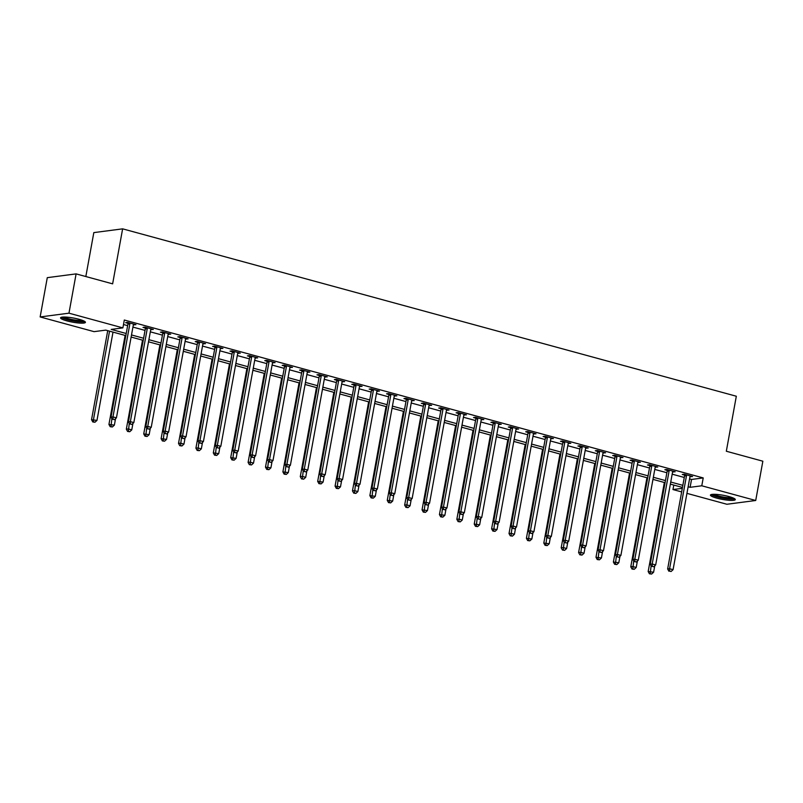 <?xml version="1.0" encoding="UTF-8"?>
<svg xmlns="http://www.w3.org/2000/svg" width="803" height="803" viewBox="0 0 803 803"><rect width="100%" height="100%" fill="white"/><g stroke="black" fill="none" stroke-linecap="round" stroke-linejoin="round"><path stroke-width="1.2" d="M79.075 319.293A12.637 2.108 10.3 0 1 85.429 322.354A12.637 2.108 10.3 0 1 66.92 320.889A12.637 2.108 10.3 0 1 60.566 317.827A12.637 2.108 10.3 0 1 79.075 319.293M728.933 496.555A12.637 2.108 10.3 0 1 735.297 499.607A12.637 2.108 10.3 0 1 716.788 498.141A12.637 2.108 10.3 0 1 710.434 495.09A12.637 2.108 10.3 0 1 728.933 496.555M85.831 276.543L93.821 232.609L122.628 228.845L736.321 396.23L726.324 451.236L762.85 461.203L755.713 500.49L726.896 504.264L686.936 493.363M681.647 491.918L672.974 489.549L682.299 488.334M673.787 485.062L672.974 489.549M125.83 335.604L105.755 330.123L94.071 331.649L40.15 316.944L68.968 313.18L122.889 327.885L111.205 329.411L126.212 333.506M68.968 313.18L76.104 273.883L47.287 277.657L40.15 316.944M689.566 478.919L691.534 479.451L703.217 477.926L124.314 320.026L122.889 327.885M123.501 324.522L127.647 325.647M132.937 327.092L145.042 330.394M150.332 331.84L162.427 335.142M167.727 336.577L179.822 339.88M185.112 341.325L197.217 344.628M202.507 346.073L214.612 349.375M219.902 350.811L232.007 354.113M237.297 355.558L249.402 358.861M254.692 360.306L266.797 363.608M272.087 365.044L284.192 368.346M289.481 369.792L301.587 373.094M306.876 374.539L318.982 377.842M324.271 379.277L336.377 382.579M341.666 384.025L353.772 387.327M359.061 388.772L371.167 392.075M376.456 393.51L388.562 396.812M393.851 398.258L405.957 401.56M411.246 403.006L423.352 406.308M428.641 407.753L440.747 411.046M446.036 412.491L458.142 415.793M463.431 417.239L475.537 420.541M480.826 421.987L492.932 425.279M498.221 426.724L510.327 430.027M515.616 431.472L527.722 434.774M533.011 436.22L545.117 439.522M550.406 440.957L562.512 444.26M567.801 445.705L579.907 449.007M585.196 450.453L597.302 453.755M602.591 455.191L614.696 458.493M619.986 459.938L632.091 463.241M637.381 464.686L649.486 467.988M654.776 469.424L666.881 472.726M672.171 474.171L684.276 477.474M689.988 476.601L692.557 476.51L684.206 474.232L682.259 474.493L684.527 475.105M672.593 471.853L675.162 471.773L666.811 469.494L664.864 469.745L667.132 470.367M655.198 467.105L657.767 467.025L649.416 464.746L647.469 464.997L649.737 465.62M638.104 461.665L638.004 461.845A1.616 1.415 82.6 0 0 637.793 462.398L640.372 462.277L632.021 459.999L630.074 460.26L632.342 460.872M620.408 457.62L622.977 457.529L614.626 455.261L612.679 455.512L614.947 456.124M603.324 452.169L603.214 452.35A1.616 1.415 82.6 0 0 603.003 452.912L605.582 452.792L597.231 450.513L595.284 450.764L597.552 451.386M585.618 448.134L588.187 448.044L579.836 445.765L577.889 446.026L580.157 446.639M568.534 442.684L568.424 442.865A1.616 1.415 82.6 0 0 568.213 443.427L570.792 443.296L562.441 441.028L560.494 441.279L562.762 441.891M550.828 438.639L553.397 438.558L545.046 436.28L543.099 436.531L545.367 437.153M533.433 433.891L536.002 433.811L527.651 431.532L525.704 431.793L527.972 432.405M516.038 429.153L518.608 429.063L510.256 426.784L508.309 427.045L510.578 427.658M498.643 424.406L501.213 424.325L492.861 422.047L490.914 422.298L493.183 422.92M481.248 419.658L483.818 419.578L475.466 417.299L473.519 417.55L475.788 418.172M463.853 414.92L466.423 414.83L458.071 412.551L456.124 412.812L458.393 413.425M446.458 410.172L449.028 410.092L440.676 407.814L438.729 408.065L440.998 408.687M429.063 405.425L431.633 405.344L423.281 403.066L421.344 403.317L423.603 403.939M411.668 400.687L414.238 400.597L405.896 398.318L403.949 398.579L406.208 399.191M394.273 395.939L396.843 395.859L388.501 393.58L386.554 393.831L388.813 394.454M377.189 390.489L377.079 390.67A1.616 1.415 82.6 0 0 376.878 391.232L379.448 391.111L371.106 388.833L369.159 389.084L371.418 389.706M359.483 386.454L362.053 386.363L353.711 384.085L351.764 384.346L354.023 384.958M342.399 381.003L342.289 381.184A1.616 1.415 82.6 0 0 342.088 381.746L344.658 381.626L336.316 379.347L334.369 379.598L336.628 380.22M324.693 376.958L327.263 376.878L318.921 374.599L316.974 374.85L319.233 375.473M307.609 371.518L307.499 371.699A1.616 1.415 82.6 0 0 307.298 372.251L309.868 372.13L301.526 369.852L299.579 370.113L301.838 370.725M289.903 367.473L292.483 367.383L284.132 365.114L282.184 365.365L284.443 365.977M272.508 362.725L275.088 362.645L266.737 360.366L264.789 360.617L267.048 361.24M255.113 357.987L257.693 357.897L249.342 355.619L247.394 355.88L249.653 356.492M237.718 353.24L240.298 353.149L231.947 350.881L229.999 351.132L232.258 351.744M220.323 348.492L222.903 348.412L214.552 346.133L212.604 346.384L214.863 347.006M202.938 343.744L205.508 343.664L197.157 341.385L195.209 341.646L197.468 342.259M185.543 339.007L188.113 338.916L179.762 336.648L177.814 336.899L180.073 337.511M168.148 334.259L170.718 334.178L162.367 331.9L160.419 332.151L162.678 332.773M151.054 328.818L150.954 328.989A1.616 1.415 82.6 0 0 150.743 329.551L153.323 329.431L144.972 327.152L143.024 327.413L145.283 328.025M133.358 324.773L135.928 324.683L127.577 322.404L125.629 322.665L127.888 323.278M76.104 273.883L112.631 283.85L122.628 228.845M703.217 477.926L701.782 485.785L755.713 500.49M688.131 486.779L690.108 487.311L701.782 485.785M131.501 334.951L143.607 338.254M148.896 339.689L161.001 342.991M166.291 344.437L178.396 347.739M183.686 349.185L195.791 352.487M201.081 353.932L213.186 357.225M218.476 358.67L230.581 361.972M235.871 363.418L247.976 366.72M253.266 368.165L265.371 371.468M270.661 372.903L282.766 376.205M288.056 377.651L300.161 380.953M305.451 382.399L317.556 385.701M322.846 387.136L334.951 390.439M340.241 391.884L352.346 395.186M357.636 396.632L369.741 399.934M375.031 401.37L387.136 404.672M392.426 406.117L404.531 409.42M409.821 410.865L421.926 414.167M427.216 415.603L439.321 418.905M444.611 420.35L456.716 423.653M462.006 425.098L474.111 428.4M479.401 429.836L491.506 433.138M496.796 434.584L508.901 437.886M514.191 439.331L526.296 442.634M531.586 444.079L543.691 447.371M548.981 448.817L561.086 452.119M566.376 453.565L578.481 456.867M583.771 458.312L595.876 461.605M601.166 463.05L613.271 466.352M618.561 467.798L630.666 471.1M635.956 472.545L648.061 475.848M653.351 477.283L665.446 480.585M670.746 482.031L682.841 485.333M682.47 487.431L670.364 484.129M665.075 482.683L652.969 479.381M647.68 477.936L635.574 474.633M630.285 473.198L618.18 469.896M612.89 468.45L600.785 465.148M595.495 463.702L583.39 460.4M578.1 458.965L565.995 455.662M560.705 454.217L548.6 450.915M543.31 449.469L531.205 446.167M525.915 444.732L513.81 441.429M508.52 439.984L496.415 436.681M491.125 435.236L479.02 431.934M473.73 430.498L461.625 427.196M456.335 425.751L444.23 422.448M438.94 421.003L426.835 417.701M421.545 416.255L409.44 412.963M404.15 411.517L392.045 408.215M386.755 406.77L374.65 403.467M369.36 402.022L357.255 398.72M351.965 397.284L339.86 393.982M334.57 392.537L322.465 389.234M317.175 387.789L305.07 384.486M299.78 383.051L287.675 379.749M282.385 378.303L270.28 375.001M264.99 373.556L252.885 370.253M247.595 368.818L235.49 365.516M230.2 364.07L218.095 360.768M212.805 359.322L200.7 356.02M195.41 354.585L183.305 351.282M178.015 349.837L165.91 346.535M160.62 345.089L148.515 341.787M143.225 340.352L131.12 337.049M691.534 479.451L690.108 487.311M690.751 476.018L690.61 476.771M673.356 471.271L673.215 472.023M655.961 466.533L655.82 467.276M638.566 461.785L638.425 462.538M621.171 457.037L621.03 457.79M603.776 452.3L603.635 453.043M586.381 447.552L586.24 448.295M568.986 442.804L568.845 443.557M551.591 438.067L551.45 438.809M534.196 433.319L534.055 434.062M516.801 428.571L516.66 429.324M499.406 423.823L499.265 424.576M482.011 419.086L481.87 419.828M464.616 414.338L464.475 415.091M447.221 409.59L447.08 410.343M429.826 404.853L429.685 405.595M412.431 400.105L412.29 400.858M395.036 395.357L394.895 396.11M377.641 390.619L377.5 391.362M360.246 385.872L360.105 386.624M342.851 381.124L342.71 381.877M325.456 376.386L325.315 377.129M308.061 371.638L307.93 372.391M290.666 366.891L290.535 367.644M273.271 362.153L273.14 362.896M255.876 357.405L255.745 358.148M238.481 352.658L238.35 353.41M221.086 347.92L220.955 348.663M203.691 343.172L203.56 343.915M186.296 338.424L186.166 339.177M168.901 333.687L168.771 334.429M151.506 328.939L151.376 329.682M134.111 324.191L133.981 324.944M686.495 475.687L684.557 475.938L667.644 568.986L669.592 568.725L686.495 475.687A1.616 1.415 82.6 0 0 686.505 475.075L686.475 474.854M669.682 571.134L671.067 571.515L669.682 571.134L669.592 568.725L673.075 569.678L689.978 476.631A1.616 1.415 82.6 0 1 690.189 476.079L690.289 475.898M684.557 475.938A1.616 1.415 82.6 0 0 684.557 475.326L684.397 474.282M667.644 568.986L668.899 571.234M671.067 571.515L673.075 569.678M664.352 482.493L648.172 571.525L653.602 572.218L654.776 565.764M651.113 565.794L650.209 573.673L649.426 573.784L651.604 574.055L650.209 573.673M653.602 572.218L651.604 574.055M649.426 573.784L648.172 571.525M669.11 470.939L667.163 471.19L650.249 564.238L652.197 563.987L669.11 470.939A1.616 1.415 82.6 0 0 669.11 470.327L669.08 470.106M652.287 566.386L653.672 566.767L652.287 566.386L652.197 563.987L655.68 564.931L672.583 471.893A1.616 1.415 82.6 0 1 672.794 471.331L672.894 471.15M667.163 471.19A1.616 1.415 82.6 0 0 667.163 470.578L667.002 469.544M650.249 564.238L651.504 566.486M653.672 566.767L655.68 564.931M651.715 466.192L649.768 466.453L632.854 559.49L634.802 559.239L651.715 466.192A1.616 1.415 82.6 0 0 651.715 465.579L651.685 465.359M634.892 561.638L636.277 562.02L634.892 561.638L634.802 559.239L638.285 560.183L655.188 467.145A1.616 1.415 82.6 0 1 655.399 466.583L655.499 466.402M649.768 466.453A1.616 1.415 82.6 0 0 649.768 465.84L649.607 464.796M632.854 559.49L634.109 561.749M636.277 562.02L638.285 560.183M634.32 461.454L632.373 461.705L615.459 554.753L617.407 554.492L634.32 461.454A1.616 1.415 82.6 0 0 634.32 460.842L634.29 460.621M617.497 556.901L618.882 557.282L617.497 556.901L617.407 554.492L620.89 555.445L637.793 462.398M632.373 461.705A1.616 1.415 82.6 0 0 632.373 461.093L632.212 460.049M615.459 554.753L616.714 557.001M618.882 557.282L620.89 555.445M646.957 477.745L630.777 566.788L632.724 566.527L636.207 567.48L637.381 561.016M633.718 561.046L632.814 568.936L632.031 569.036L634.209 569.317L632.814 568.936M636.207 567.48L634.209 569.317M632.031 569.036L630.777 566.788M629.562 472.997L613.382 562.04L618.812 562.732L619.986 556.268M616.323 556.308L615.419 564.188L614.636 564.288L616.814 564.569L615.419 564.188M618.812 562.732L616.814 564.569M614.636 564.288L613.382 562.04M612.167 468.259L595.987 557.292L601.417 557.985L602.591 551.52M598.938 551.561L598.024 559.44L597.251 559.55L599.419 559.821L598.024 559.44M601.417 557.985L599.419 559.821M597.251 559.55L595.987 557.292M616.925 456.706L614.978 456.957L598.064 550.005L600.012 549.754L616.925 456.706A1.616 1.415 82.6 0 0 616.925 456.094L616.895 455.873M600.102 552.153L601.487 552.534L600.102 552.153L600.012 549.754L603.495 550.697L620.398 457.66A1.616 1.415 82.6 0 1 620.609 457.098L620.719 456.917M614.978 456.957A1.616 1.415 82.6 0 0 614.978 456.345L614.817 455.311M598.064 550.005L599.319 552.253M601.487 552.534L603.495 550.697M594.772 463.512L578.592 552.554L580.539 552.293L584.022 553.247L585.196 546.783M581.543 546.813L580.629 554.702L579.856 554.803L582.024 555.084L580.629 554.702M584.022 553.247L582.024 555.084M579.856 554.803L578.592 552.554M733.751 498.231A10.931 1.827 10.3 0 1 728.602 498.653A10.931 1.827 10.3 0 1 712.361 494.347M713.937 494.287A10.128 1.686 -169.7 0 0 728.331 497.679A10.128 1.686 -169.7 0 0 732.296 497.619M711.177 494.548A12.557 2.088 -169.7 0 0 729.415 499.034A12.557 2.088 -169.7 0 0 734.785 498.844M83.883 320.979A10.931 1.827 10.3 0 1 67.964 319.524A10.931 1.827 10.3 0 1 62.493 317.095M64.069 317.024A10.128 1.686 -169.7 0 0 68.496 318.681A10.128 1.686 -169.7 0 0 82.428 320.357M61.309 317.295A12.557 2.088 -169.7 0 0 67.191 319.624A12.557 2.088 -169.7 0 0 84.917 321.581M599.53 451.959L597.583 452.219L580.669 545.257L582.617 545.006L599.53 451.959A1.616 1.415 82.6 0 0 599.53 451.346L599.5 451.125M582.707 547.405L584.092 547.787L582.707 547.405L582.617 545.006L586.1 545.95L603.003 452.912M597.583 452.219A1.616 1.415 82.6 0 0 597.583 451.607L597.422 450.563M580.669 545.257L581.924 547.516M584.092 547.787L586.1 545.95M582.135 447.221L580.188 447.472L563.274 540.519L565.222 540.258L582.135 447.221A1.616 1.415 82.6 0 0 582.135 446.598L582.105 446.388M565.312 542.667L566.707 543.049L565.312 542.667L565.222 540.258L568.705 541.212L585.608 448.164A1.616 1.415 82.6 0 1 585.819 447.602L585.929 447.432M580.188 447.472A1.616 1.415 82.6 0 0 580.188 446.859L580.027 445.816M563.274 540.519L564.529 542.768M566.707 543.049L568.705 541.212M564.74 442.473L562.793 442.724L545.879 535.772L547.827 535.521L564.74 442.473A1.616 1.415 82.6 0 0 564.74 441.861L564.71 441.64M547.917 537.92L549.312 538.301L547.917 537.92L547.827 535.521L551.31 536.464L568.213 443.427M562.793 442.724A1.616 1.415 82.6 0 0 562.793 442.112L562.632 441.078M545.879 535.772L547.134 538.02M549.312 538.301L551.31 536.464M547.345 437.725L545.398 437.986L528.484 531.024L530.432 530.773L547.345 437.725A1.616 1.415 82.6 0 0 547.345 437.113L547.315 436.892M530.522 533.172L531.917 533.553L530.522 533.172L530.432 530.773L533.915 531.716L550.818 438.679A1.616 1.415 82.6 0 1 551.029 438.117L551.139 437.936M545.398 437.986A1.616 1.415 82.6 0 0 545.398 437.364L545.237 436.33M528.484 531.024L529.739 533.282M531.917 533.553L533.915 531.716M529.95 432.988L528.003 433.239L511.089 526.286L513.037 526.025L529.95 432.988A1.616 1.415 82.6 0 0 529.95 432.365L529.92 432.155M513.127 528.434L514.522 528.816L513.127 528.434L513.037 526.025L516.52 526.979L533.423 433.931A1.616 1.415 82.6 0 1 533.634 433.369L533.744 433.198M528.003 433.239A1.616 1.415 82.6 0 0 528.003 432.626L527.842 431.582M511.089 526.286L512.344 528.535M514.522 528.816L516.52 526.979M577.377 458.764L561.197 547.807L563.144 547.546L566.627 548.499L567.801 542.035M564.148 542.075L563.234 549.955L562.461 550.055L564.629 550.336L563.234 549.955M566.627 548.499L564.629 550.336M562.461 550.055L561.197 547.807M559.982 454.016L543.802 543.059L549.232 543.751L550.406 537.287M546.753 537.327L545.839 545.207L545.066 545.307L547.234 545.588L545.839 545.207M549.232 543.751L547.234 545.588M545.066 545.307L543.802 543.059M542.597 449.279L526.407 538.311L531.837 539.014L533.011 532.55M529.358 532.58L528.444 540.469L527.671 540.57L529.839 540.841L528.444 540.469M531.837 539.014L529.839 540.841M527.671 540.57L526.407 538.311M525.202 444.531L509.012 533.573L510.959 533.312L514.442 534.266L515.616 527.802M511.963 527.832L511.049 535.721L510.276 535.822L512.444 536.103L511.049 535.721M514.442 534.266L512.444 536.103M510.276 535.822L509.012 533.573M507.807 439.783L491.617 528.826L497.047 529.518L498.221 523.054M494.568 523.094L493.654 530.974L492.881 531.074L495.049 531.355L493.654 530.974M497.047 529.518L495.049 531.355M492.881 531.074L491.617 528.826M512.555 428.24L510.608 428.491L493.694 521.538L495.642 521.277L512.555 428.24A1.616 1.415 82.6 0 0 512.555 427.628L512.525 427.407M495.732 523.686L497.127 524.068L495.732 523.686L495.642 521.277L499.125 522.231L516.028 429.183A1.616 1.415 82.6 0 1 516.239 428.631L516.349 428.451M510.608 428.491A1.616 1.415 82.6 0 0 510.608 427.879L510.447 426.845M493.694 521.538L494.949 523.787M497.127 524.068L499.125 522.231M490.412 435.045L474.232 524.078L479.652 524.781L480.826 518.316M477.173 518.347L476.259 526.236L475.486 526.336L477.655 526.607L476.259 526.236M479.652 524.781L477.655 526.607M475.486 526.336L474.232 524.078M495.16 423.492L493.213 423.753L476.299 516.791L478.247 516.54L495.16 423.492A1.616 1.415 82.6 0 0 495.16 422.88L495.13 422.659M478.337 518.939L479.732 519.32L478.337 518.939L478.247 516.54L481.73 517.483L498.633 424.446A1.616 1.415 82.6 0 1 498.844 423.884L498.954 423.703M493.213 423.753A1.616 1.415 82.6 0 0 493.213 423.131L493.052 422.097M476.299 516.791L477.554 519.039M479.732 519.32L481.73 517.483M473.017 430.298L456.837 519.34L458.784 519.079L462.257 520.033L463.431 513.569M459.778 513.599L458.864 521.488L458.091 521.589L460.26 521.87L458.864 521.488M462.257 520.033L460.26 521.87M458.091 521.589L456.837 519.34M477.765 418.754L475.818 419.005L458.904 512.043L460.852 511.792L477.765 418.754A1.616 1.415 82.6 0 0 477.765 418.132L477.735 417.921M460.942 514.201L462.337 514.572L460.942 514.201L460.852 511.792L464.335 512.746L481.238 419.698A1.616 1.415 82.6 0 1 481.449 419.136L481.559 418.955M475.818 419.005A1.616 1.415 82.6 0 0 475.818 418.393L475.657 417.349M458.904 512.043L460.159 514.301M462.337 514.572L464.335 512.746M455.622 425.55L439.442 514.593L444.862 515.285L446.036 508.821M442.383 508.861L441.469 516.741L440.696 516.841L442.865 517.122L441.469 516.741M444.862 515.285L442.865 517.122M440.696 516.841L439.442 514.593M460.37 414.007L458.423 414.258L441.509 507.305L443.457 507.044L460.37 414.007A1.616 1.415 82.6 0 0 460.37 413.394L460.34 413.174M443.547 509.453L444.942 509.835L443.547 509.453L443.457 507.044L446.94 507.998L463.843 414.95A1.616 1.415 82.6 0 1 464.054 414.398L464.164 414.218M458.423 414.258A1.616 1.415 82.6 0 0 458.423 413.645L458.262 412.601M441.509 507.305L442.764 509.554M444.942 509.835L446.94 507.998M438.227 420.812L422.047 509.845L427.467 510.547L428.641 504.083M424.988 504.113L424.074 512.003L423.301 512.103L425.47 512.374L424.074 512.003M427.467 510.547L425.47 512.374M423.301 512.103L422.047 509.845M442.975 409.259L441.028 409.52L424.114 502.558L426.062 502.307L442.975 409.259A1.616 1.415 82.6 0 0 442.975 408.647L442.945 408.426M426.152 504.706L427.547 505.087L426.152 504.706L426.062 502.307L429.545 503.25L446.448 410.213A1.616 1.415 82.6 0 1 446.659 409.65L446.769 409.47M441.028 409.52A1.616 1.415 82.6 0 0 441.028 408.898L440.867 407.864M424.114 502.558L425.369 504.806M427.547 505.087L429.545 503.25M420.832 416.064L404.652 505.107L406.599 504.846L410.072 505.8L411.246 499.336M407.593 499.366L406.679 507.255L405.906 507.355L408.075 507.637L406.679 507.255M410.072 505.8L408.075 507.637M405.906 507.355L404.652 505.107M425.58 404.521L423.633 404.772L406.719 497.81L408.667 497.559L425.58 404.521A1.616 1.415 82.6 0 0 425.58 403.899L425.55 403.688M408.757 499.968L410.152 500.339L408.757 499.968L408.667 497.559L412.15 498.512L429.053 405.465A1.616 1.415 82.6 0 1 429.264 404.903L429.374 404.722M423.633 404.772A1.616 1.415 82.6 0 0 423.643 404.16L423.472 403.116M406.719 497.81L407.984 500.068M410.152 500.339L412.15 498.512M403.437 411.317L387.257 500.359L392.677 501.052L393.851 494.588M390.198 494.628L389.284 502.507L388.511 502.608L390.68 502.889L389.284 502.507M392.677 501.052L390.68 502.889M388.511 502.608L387.257 500.359M408.185 399.774L406.238 400.024L389.325 493.072L391.272 492.811L408.185 399.774A1.616 1.415 82.6 0 0 408.185 399.161L408.155 398.94M391.362 495.22L392.757 495.602L391.362 495.22L391.272 492.811L394.755 493.765L411.658 400.717A1.616 1.415 82.6 0 1 411.869 400.165L411.979 399.984M406.238 400.024A1.616 1.415 82.6 0 0 406.248 399.412L406.077 398.368M389.325 493.072L390.589 495.321M392.757 495.602L394.755 493.765M390.79 395.026L388.843 395.287L371.93 488.324L373.877 488.073L390.79 395.026A1.616 1.415 82.6 0 0 390.8 394.414L390.76 394.193M373.967 490.472L375.362 490.854L373.967 490.472L373.877 488.073L377.36 489.017L394.273 395.979A1.616 1.415 82.6 0 1 394.474 395.417L394.584 395.237M388.843 395.287A1.616 1.415 82.6 0 0 388.853 394.664L388.682 393.631M371.93 488.324L373.194 490.573M375.362 490.854L377.36 489.017M373.395 390.278L371.448 390.539L354.535 483.577L356.482 483.326L373.395 390.278A1.616 1.415 82.6 0 0 373.405 389.666L373.365 389.455M356.572 485.735L357.967 486.106L356.572 485.735L356.482 483.326L359.965 484.279L376.878 391.232M371.448 390.539A1.616 1.415 82.6 0 0 371.458 389.927L371.287 388.883M354.535 483.577L355.799 485.835M357.967 486.106L359.965 484.279M356 385.54L354.053 385.791L337.14 478.839L339.087 478.578L356 385.54A1.616 1.415 82.6 0 0 356.01 384.928L355.97 384.707M339.177 480.987L340.572 481.368L339.177 480.987L339.087 478.578L342.57 479.532L359.483 386.484A1.616 1.415 82.6 0 1 359.684 385.932L359.794 385.751M354.053 385.791A1.616 1.415 82.6 0 0 354.063 385.179L353.892 384.135M337.14 478.839L338.404 481.087M340.572 481.368L342.57 479.532M338.605 380.793L336.658 381.044L319.745 474.091L321.692 473.84L338.605 380.793A1.616 1.415 82.6 0 0 338.615 380.18L338.575 379.96M321.782 476.239L323.177 476.621L321.782 476.239L321.692 473.84L325.175 474.784L342.088 381.746M336.658 381.044A1.616 1.415 82.6 0 0 336.668 380.431L336.497 379.397M319.745 474.091L321.009 476.34M323.177 476.621L325.175 474.784M321.21 376.045L319.263 376.306L302.35 469.343L304.297 469.093L321.21 376.045A1.616 1.415 82.6 0 0 321.22 375.433L321.18 375.212M304.387 471.502L305.782 471.873L304.387 471.502L304.297 469.093L307.78 470.046L324.693 376.998A1.616 1.415 82.6 0 1 324.894 376.436L325.004 376.256M319.263 376.306A1.616 1.415 82.6 0 0 319.273 375.694L319.102 374.65M302.35 469.343L303.614 471.602M305.782 471.873L307.78 470.046M303.815 371.307L301.868 371.558L284.965 464.606L286.902 464.345L303.815 371.307A1.616 1.415 82.6 0 0 303.825 370.695L303.785 370.474M286.992 466.754L288.387 467.135L286.992 466.754L286.902 464.345L290.385 465.298L307.298 372.251M301.868 371.558A1.616 1.415 82.6 0 0 301.878 370.946L301.707 369.902M284.965 464.606L286.219 466.854M288.387 467.135L290.385 465.298M286.42 366.559L284.473 366.81L267.57 459.858L269.517 459.607L286.42 366.559A1.616 1.415 82.6 0 0 286.43 365.947L286.39 365.726M269.597 462.006L270.992 462.387L269.597 462.006L269.517 459.607L272.99 460.551L289.903 367.513A1.616 1.415 82.6 0 1 290.104 366.951L290.214 366.77M284.473 366.81A1.616 1.415 82.6 0 0 284.483 366.198L284.312 365.164M267.57 459.858L268.824 462.106M270.992 462.387L272.99 460.551M269.025 361.812L267.078 362.073L250.175 455.11L252.122 454.859L269.025 361.812A1.616 1.415 82.6 0 0 269.035 361.199L268.995 360.979M252.202 457.258L253.597 457.64L252.202 457.258L252.122 454.859L255.595 455.803L272.508 362.765A1.616 1.415 82.6 0 1 272.709 362.203L272.819 362.023M267.078 362.073A1.616 1.415 82.6 0 0 267.088 361.46L266.917 360.417M250.175 455.11L251.429 457.369M253.597 457.64L255.595 455.803M251.63 357.074L249.683 357.325L232.78 450.373L234.727 450.112L251.63 357.074A1.616 1.415 82.6 0 0 251.64 356.462L251.6 356.241M234.807 452.521L236.202 452.902L234.807 452.521L234.727 450.112L238.2 451.065L255.113 358.018A1.616 1.415 82.6 0 1 255.314 357.465L255.424 357.285M249.683 357.325A1.616 1.415 82.6 0 0 249.693 356.713L249.522 355.669M232.78 450.373L234.034 452.621M236.202 452.902L238.2 451.065M234.235 352.326L232.288 352.577L215.385 445.625L217.332 445.374L234.235 352.326A1.616 1.415 82.6 0 0 234.245 351.714L234.205 351.493M217.412 447.773L218.807 448.154L217.412 447.773L217.332 445.374L220.805 446.317L237.718 353.28A1.616 1.415 82.6 0 1 237.919 352.718L238.029 352.537M232.288 352.577A1.616 1.415 82.6 0 0 232.298 351.965L232.127 350.931M215.385 445.625L216.639 447.873M218.807 448.154L220.805 446.317M216.84 347.579L214.893 347.84L197.99 440.877L199.937 440.626L216.84 347.579A1.616 1.415 82.6 0 0 216.85 346.966L216.81 346.745M200.017 443.025L201.412 443.407L200.017 443.025L199.937 440.626L203.41 441.57L220.323 348.532A1.616 1.415 82.6 0 1 220.524 347.97L220.634 347.789M214.893 347.84A1.616 1.415 82.6 0 0 214.903 347.227L214.732 346.183M197.99 440.877L199.244 443.136M201.412 443.407L203.41 441.57M199.445 342.841L197.498 343.092L180.595 436.139L182.542 435.878L199.445 342.841A1.616 1.415 82.6 0 0 199.455 342.219L199.415 342.008M182.622 438.287L184.017 438.669L182.622 438.287L182.542 435.878L186.015 436.832L202.928 343.784A1.616 1.415 82.6 0 1 203.129 343.222L203.239 343.052M197.498 343.092A1.616 1.415 82.6 0 0 197.508 342.479L197.337 341.436M180.595 436.139L181.849 438.388M184.017 438.669L186.015 436.832M182.05 338.093L180.103 338.344L163.2 431.392L165.147 431.141L182.05 338.093A1.616 1.415 82.6 0 0 182.06 337.481L182.02 337.26M165.227 433.54L166.622 433.921L165.227 433.54L165.147 431.141L168.62 432.084L185.533 339.047A1.616 1.415 82.6 0 1 185.734 338.485L185.844 338.304M180.103 338.344A1.616 1.415 82.6 0 0 180.113 337.732L179.942 336.698M163.2 431.392L164.454 433.64M166.622 433.921L168.62 432.084M164.655 333.345L162.708 333.606L145.805 426.644L147.752 426.393L164.655 333.345A1.616 1.415 82.6 0 0 164.665 332.733L164.625 332.512M147.832 428.792L149.228 429.173L147.832 428.792L147.752 426.393L151.225 427.337L168.138 334.299A1.616 1.415 82.6 0 1 168.339 333.737L168.449 333.556M162.708 333.606A1.616 1.415 82.6 0 0 162.718 332.984L162.547 331.95M145.805 426.644L147.059 428.892M149.228 429.173L151.225 427.337M147.26 328.608L145.313 328.859L128.41 421.906L130.357 421.645L147.26 328.608A1.616 1.415 82.6 0 0 147.27 327.985L147.23 327.775M130.447 424.054L131.833 424.426L130.447 424.054L130.357 421.645L133.83 422.599L150.743 329.551M145.313 328.859A1.616 1.415 82.6 0 0 145.323 328.246L145.152 327.202M128.41 421.906L129.664 424.155M131.833 424.426L133.83 422.599M129.865 323.86L127.918 324.111L111.015 417.159L112.962 416.898L129.865 323.86A1.616 1.415 82.6 0 0 129.875 323.248L129.835 323.027M113.052 419.307L114.438 419.688L113.052 419.307L112.962 416.898L116.435 417.851L133.348 324.803A1.616 1.415 82.6 0 1 133.559 324.251L133.659 324.071M127.918 324.111A1.616 1.415 82.6 0 0 127.928 323.499L127.757 322.465M111.015 417.159L112.269 419.407M114.438 419.688L116.435 417.851M386.042 406.579L369.862 495.612L375.282 496.314L376.456 489.85M372.803 489.88L371.889 497.76L371.116 497.87L373.285 498.141L371.889 497.76M375.282 496.314L373.285 498.141M371.116 497.87L369.862 495.612M368.647 401.831L352.467 490.874L354.414 490.613L357.887 491.566L359.061 485.102M355.408 485.132L354.494 493.022L353.721 493.122L355.89 493.403L354.494 493.022M357.887 491.566L355.89 493.403M353.721 493.122L352.467 490.874M351.252 397.084L335.072 486.126L340.492 486.819L341.666 480.355M338.013 480.395L337.099 488.274L336.327 488.375L338.495 488.656L337.099 488.274M340.492 486.819L338.495 488.656M336.327 488.375L335.072 486.126M333.857 392.346L317.677 481.378L323.097 482.071L324.271 475.617M320.618 475.647L319.704 483.526L318.932 483.637L321.1 483.908L319.704 483.526M323.097 482.071L321.1 483.908M318.932 483.637L317.677 481.378M316.462 387.598L300.282 476.641L302.229 476.38L305.702 477.333L306.876 470.869M303.223 470.899L302.319 478.789L301.537 478.889L303.705 479.17L302.319 478.789M305.702 477.333L303.705 479.17M301.537 478.889L300.282 476.641M299.067 382.85L282.887 471.893L288.307 472.586L289.481 466.121M285.828 466.162L284.924 474.041L284.142 474.141L286.31 474.422L284.924 474.041M288.307 472.586L286.31 474.422M284.142 474.141L282.887 471.893M281.672 378.113L265.492 467.145L270.912 467.838L272.087 461.374M268.433 461.414L267.529 469.293L266.747 469.404L268.915 469.675L267.529 469.293M270.912 467.838L268.915 469.675M266.747 469.404L265.492 467.145M264.277 373.365L248.097 462.408L250.044 462.147L253.517 463.1L254.692 456.636M251.038 456.666L250.134 464.556L249.352 464.656L251.52 464.937L250.134 464.556M253.517 463.1L251.52 464.937M249.352 464.656L248.097 462.408M246.882 368.617L230.702 457.66L236.122 458.352L237.297 451.888M233.643 451.928L232.74 459.808L231.957 459.908L234.125 460.189L232.74 459.808M236.122 458.352L234.125 460.189M231.957 459.908L230.702 457.66M229.487 363.879L213.307 452.912L218.727 453.605L219.902 447.141M216.248 447.181L215.345 455.06L214.562 455.16L216.73 455.442L215.345 455.06M218.727 453.605L216.73 455.442M214.562 455.16L213.307 452.912M212.092 359.132L195.912 448.174L197.859 447.913L201.332 448.867L202.507 442.403M198.853 442.433L197.95 450.322L197.167 450.423L199.335 450.694L197.95 450.322M201.332 448.867L199.335 450.694M197.167 450.423L195.912 448.174M194.697 354.384L178.517 443.427L180.464 443.166L183.947 444.119L185.122 437.655M181.458 437.685L180.555 445.575L179.772 445.675L181.94 445.956L180.555 445.575M183.947 444.119L181.94 445.956M179.772 445.675L178.517 443.427M177.302 349.636L161.122 438.679L166.552 439.371L167.727 432.907M164.063 432.947L163.16 440.827L162.377 440.927L164.545 441.208L163.16 440.827M166.552 439.371L164.545 441.208M162.377 440.927L161.122 438.679M159.907 344.899L143.727 433.931L149.157 434.634L150.332 428.17M146.668 428.2L145.765 436.089L144.982 436.19L147.15 436.461L145.765 436.089M149.157 434.634L147.15 436.461M144.982 436.19L143.727 433.931M142.512 340.151L126.332 429.193L128.279 428.932L131.762 429.886L132.937 423.422M129.273 423.452L128.37 431.341L127.587 431.442L129.755 431.723L128.37 431.341M131.762 429.886L129.755 431.723M127.587 431.442L126.332 429.193M125.117 335.403L108.937 424.446L114.367 425.138L115.542 418.674M111.878 418.714L110.975 426.594L110.192 426.694L112.36 426.975L110.975 426.594M114.367 425.138L112.36 426.975M110.192 426.694L108.937 424.446M107.722 330.665L91.542 419.698L96.972 420.401L113.012 332.101M109.539 331.157L93.489 419.447L93.58 421.856L92.797 421.956L94.965 422.227L93.58 421.856M96.972 420.401L94.965 422.227M92.797 421.956L91.542 419.698M686.505 475.075L684.557 475.326M669.11 470.327L667.163 470.578M651.715 465.579L649.768 465.84M634.32 460.842L632.373 461.093M616.925 456.094L614.978 456.345M599.53 451.346L597.583 451.607M582.135 446.598L580.188 446.859M564.74 441.861L562.793 442.112M547.345 437.113L545.398 437.364M529.95 432.365L528.003 432.626M512.555 427.628L510.608 427.879M495.16 422.88L493.213 423.131M477.765 418.132L475.818 418.393M460.37 413.394L458.423 413.645M442.975 408.647L441.028 408.898M425.58 403.899L423.643 404.16M408.185 399.161L406.248 399.412M390.8 394.414L388.853 394.664M373.405 389.666L371.458 389.927M356.01 384.928L354.063 385.179M338.615 380.18L336.668 380.431M321.22 375.433L319.273 375.694M303.825 370.695L301.878 370.946M286.43 365.947L284.483 366.198M269.035 361.199L267.088 361.46M251.64 356.462L249.693 356.713M234.245 351.714L232.298 351.965M216.85 346.966L214.903 347.227M199.455 342.219L197.508 342.479M182.06 337.481L180.113 337.732M164.665 332.733L162.718 332.984M147.27 327.985L145.323 328.246M129.875 323.248L127.928 323.499"/></g></svg>
